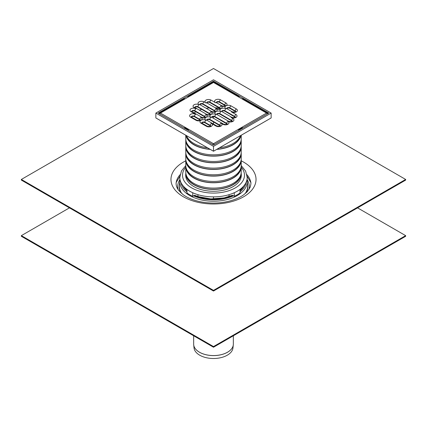 <?xml version="1.0" encoding="UTF-8"?>
<svg xmlns="http://www.w3.org/2000/svg" width="427" height="427" viewBox="0 0 427 427"><rect width="100%" height="100%" fill="white"/><g stroke="black" fill="none" stroke-linecap="round" stroke-linejoin="round"><path stroke-width="0.64" d="M69.436 207.869L21.35 235.635L21.35 236.296L213.5 347.236L213.5 346.569L405.65 235.635L405.65 236.296L213.5 347.236M21.35 235.635L213.5 346.569M357.564 207.869L405.65 235.635M193.671 344.482A19.834 11.454 0 0 0 193.703 344.856L194.034 347.93A19.503 11.262 0 0 0 213.5 358.499A19.503 11.262 0 0 0 232.966 347.93L233.297 344.856A19.834 11.454 0 0 0 233.329 344.482M234.268 192.737L234.268 196.287A33.696 19.455 180 0 0 240.033 192.961L240.033 189.412A33.696 19.455 180 0 1 234.268 192.737A33.696 19.455 180 0 1 192.732 192.737A33.696 19.455 180 0 1 186.967 189.412A33.696 19.455 180 0 1 179.804 177.418L181.475 170.912L185.782 165.585M197.968 194.685L197.968 196.548M195.118 195.465L194.28 195.395L192.732 196.287L192.732 192.737M234.268 196.287L232.72 195.395L231.882 195.465M192.732 196.287A33.696 19.455 180 0 1 186.967 192.961L186.967 189.412M241.218 175.999A27.824 16.066 180 0 1 241.26 176.308M241.218 165.585L245.621 171.099L247.196 177.418A33.696 19.455 180 0 1 240.033 189.412M185.74 176.308A27.824 16.066 180 0 1 185.782 175.999M229.032 196.548L229.032 194.685M241.218 173.784A27.824 16.066 180 0 1 241.324 175.198A27.824 16.066 180 0 1 224.148 190.042A27.824 16.066 180 0 1 193.826 186.562A27.824 16.066 180 0 1 185.676 175.198A27.824 16.066 180 0 1 185.782 173.784M194.125 112.877A25.492 14.715 180 0 1 195.902 111.789M199.43 110.166A25.492 14.715 180 0 1 201.731 109.387M206.241 108.33A25.492 14.715 180 0 1 209.203 107.935M215.235 107.759A25.492 14.715 180 0 1 219.563 108.143M207.517 147.779A27.718 16.002 180 0 1 193.901 143.472A27.718 16.002 180 0 1 186.439 135.61M240.561 135.61A27.718 16.002 180 0 1 219.483 147.779M209.977 149.204A27.445 15.847 180 0 1 194.093 144.694A27.445 15.847 180 0 1 186.284 135.524M240.716 135.524A27.445 15.847 180 0 1 217.023 149.204M210.287 149.381A27.718 16.002 180 0 1 193.901 144.801A27.718 16.002 180 0 1 185.969 135.343M241.031 135.343A27.718 16.002 180 0 1 216.713 149.381M241.218 135.236L241.218 138.812A27.718 16.002 180 0 1 224.106 153.597A27.718 16.002 180 0 1 193.901 150.128A27.718 16.002 180 0 1 185.782 138.812L185.782 135.236M240.865 141.353A27.445 15.847 180 0 1 223.027 155.006A27.445 15.847 180 0 1 194.093 151.35A27.445 15.847 180 0 1 186.135 141.353M241.191 139.48A27.718 16.002 180 0 1 241.218 140.141A27.718 16.002 180 0 1 224.106 154.926A27.718 16.002 180 0 1 193.901 151.457A27.718 16.002 180 0 1 185.782 140.141A27.718 16.002 180 0 1 185.809 139.48M241.218 140.141L241.218 145.468A27.718 16.002 180 0 1 224.106 160.253A27.718 16.002 180 0 1 193.901 156.784A27.718 16.002 180 0 1 185.782 145.468L185.782 140.141M240.865 148.009A27.445 15.847 180 0 1 223.027 161.662A27.445 15.847 180 0 1 194.093 158.006A27.445 15.847 180 0 1 186.135 148.009M241.191 146.135A27.718 16.002 180 0 1 241.218 146.803A27.718 16.002 180 0 1 224.106 161.582A27.718 16.002 180 0 1 193.901 158.118A27.718 16.002 180 0 1 185.782 146.803A27.718 16.002 180 0 1 185.809 146.135M241.218 146.803L241.218 152.124A27.718 16.002 180 0 1 224.106 166.909A27.718 16.002 180 0 1 193.901 163.44A27.718 16.002 180 0 1 185.782 152.124L185.782 146.803M240.865 154.67A27.445 15.847 180 0 1 223.027 168.318A27.445 15.847 180 0 1 194.093 164.662A27.445 15.847 180 0 1 186.135 154.67M241.191 152.791A27.718 16.002 180 0 1 241.218 153.458A27.718 16.002 180 0 1 224.106 168.243A27.718 16.002 180 0 1 193.901 164.774A27.718 16.002 180 0 1 185.782 153.458A27.718 16.002 180 0 1 185.809 152.791M241.218 153.458L241.218 158.78A27.718 16.002 180 0 1 224.106 173.565A27.718 16.002 180 0 1 193.901 170.095A27.718 16.002 180 0 1 185.782 158.78L185.782 153.458M240.865 161.326A27.445 15.847 180 0 1 223.027 174.974A27.445 15.847 180 0 1 194.093 171.318A27.445 15.847 180 0 1 186.135 161.326M241.191 159.447A27.718 16.002 180 0 1 241.218 160.114A27.718 16.002 180 0 1 224.106 174.899A27.718 16.002 180 0 1 193.901 171.43A27.718 16.002 180 0 1 185.782 160.114A27.718 16.002 180 0 1 185.809 159.447M241.218 160.114L241.218 165.436A27.718 16.002 180 0 1 224.106 180.221A27.718 16.002 180 0 1 193.901 176.751A27.718 16.002 180 0 1 185.782 165.436L185.782 160.114M240.865 167.982A27.445 15.847 180 0 1 223.027 181.63A27.445 15.847 180 0 1 194.093 177.974A27.445 15.847 180 0 1 186.135 167.982M241.191 166.103A27.718 16.002 180 0 1 241.218 166.77A27.718 16.002 180 0 1 224.106 181.555A27.718 16.002 180 0 1 193.901 178.086A27.718 16.002 180 0 1 185.782 166.77A27.718 16.002 180 0 1 185.809 166.103M241.218 166.77L241.218 172.092A27.718 16.002 180 0 1 224.106 186.877A27.718 16.002 180 0 1 193.901 183.407A27.718 16.002 180 0 1 185.782 172.092L185.782 166.77M240.865 174.638A27.445 15.847 180 0 1 223.027 188.286A27.445 15.847 180 0 1 194.093 184.629A27.445 15.847 180 0 1 186.135 174.638M241.191 172.759A27.718 16.002 180 0 1 241.218 173.426A27.718 16.002 180 0 1 224.106 188.211A27.718 16.002 180 0 1 193.901 184.742A27.718 16.002 180 0 1 185.782 173.426A27.718 16.002 180 0 1 185.809 172.759M213.5 145.025L158.161 113.075L213.5 81.125L268.839 113.075L213.5 145.025M213.5 82.155L213.5 81.125M155.855 113.075L155.855 117.959L213.5 151.238L271.145 117.959L271.145 113.075L213.5 79.796L155.855 113.075L213.5 146.354L271.145 113.075M213.5 151.238L213.5 146.354M247.014 179.452A35.804 20.672 180 0 1 249.304 186.77A35.804 20.672 180 0 1 249.165 188.537M177.835 188.537A35.804 20.672 180 0 1 177.696 186.77A35.804 20.672 180 0 1 179.986 179.452M405.65 179.441L213.5 68.501L21.35 179.441L21.35 180.103L213.5 291.043L213.5 290.376L405.65 179.441L405.65 180.103L213.5 291.043M21.35 179.441L213.5 290.376M267.35 113.934A1.628 0.939 -120 0 0 266.533 113.075L213.5 143.696A1.628 0.939 60 0 1 214.317 144.556M242.755 128.137A1.628 0.939 60 0 0 241.938 127.273L241.938 127.94L238.57 129.883M185.062 98.877A1.628 0.939 -120 0 0 184.245 98.792L159.65 112.995A1.628 0.939 60 0 1 160.467 113.075L213.5 82.459A1.628 0.939 -120 0 0 212.683 82.374L188.088 96.577A1.628 0.939 60 0 1 188.905 96.657M238.912 130.352A1.628 0.939 -120 0 0 238.095 129.493M242.344 128.372A0.817 0.47 -120 0 0 241.938 127.94M187.752 97.324A1.628 0.939 60 0 1 188.088 96.577M188.43 129.883L185.062 127.94A0.817 0.47 120 0 0 184.656 128.372M212.683 144.556A1.628 0.939 -60 0 1 213.5 143.696L185.062 127.273L185.062 127.94M188.905 129.493A1.628 0.939 120 0 0 188.088 130.352M184.245 128.137A1.628 0.939 -60 0 1 185.062 127.273L160.467 113.075A1.628 0.939 120 0 0 159.65 113.934M238.095 96.657A1.628 0.939 -60 0 1 238.912 96.577L214.317 82.374A1.628 0.939 120 0 0 213.5 82.459L266.533 113.075A1.628 0.939 -60 0 1 267.35 112.995L242.755 98.792A1.628 0.939 120 0 0 241.938 98.877M238.912 96.577A1.628 0.939 -60 0 1 239.248 97.324M226.748 108.634A1.9 1.1 180 0 1 229.833 108.303L235.213 111.41A1.9 1.1 180 0 1 235.608 111.741M221.752 111.516A1.9 1.1 180 0 1 224.837 111.191L234.829 116.955A1.9 1.1 180 0 1 235.224 117.286M216.756 114.404A1.9 1.1 180 0 1 219.841 114.073L231.754 120.953A1.9 1.1 180 0 1 232.149 121.279M211.76 117.286A1.9 1.1 180 0 1 214.845 116.955L226.758 123.835A1.9 1.1 180 0 1 227.153 124.166M206.764 120.174A1.9 1.1 180 0 1 209.849 119.843L219.841 125.613A1.9 1.1 180 0 1 220.236 125.938M201.768 123.056A1.9 1.1 180 0 1 204.853 122.725L210.233 125.832A1.9 1.1 180 0 1 210.628 126.162M191.392 117.067A1.9 1.1 180 0 1 194.477 116.736L199.857 119.843A1.9 1.1 180 0 1 200.252 120.174M191.776 111.516A1.9 1.1 180 0 1 194.861 111.191L204.853 116.955A1.9 1.1 180 0 1 205.248 117.286M194.851 107.524A1.9 1.1 180 0 1 197.936 107.193L209.849 114.073A1.9 1.1 180 0 1 210.244 114.404M199.847 104.642A1.9 1.1 180 0 1 202.932 104.311L214.845 111.191A1.9 1.1 180 0 1 215.24 111.516M206.764 102.864A1.9 1.1 180 0 1 209.849 102.533L219.841 108.303A1.9 1.1 180 0 1 220.236 108.634M216.372 102.645A1.9 1.1 180 0 1 219.457 102.315L224.837 105.421A1.9 1.1 180 0 1 225.232 105.752M213.5 116.635L213.5 118.29M213.5 121.951L213.5 124.06M213.5 196.874L213.5 198.971M227.527 352.211A19.839 11.454 180 0 1 205.91 354.693A19.839 11.454 180 0 1 193.661 344.109L193.703 344.856A19.834 11.454 0 0 0 206.481 354.858A19.834 11.454 0 0 0 227.527 352.248A19.834 11.454 0 0 0 233.297 344.856L233.339 344.109A19.839 11.454 180 0 1 227.527 352.211M241.218 167.213A30.979 17.886 180 0 1 213.5 193.084A30.979 17.886 180 0 1 185.782 167.213M240.326 189.193A27.333 15.778 180 0 1 240.486 189.716M186.514 189.716A27.333 15.778 180 0 1 186.674 189.193M243.876 185.836A31.529 18.201 180 0 1 240.033 190.8M232.72 195.395A31.529 18.201 180 0 1 194.28 195.395M186.967 190.8A31.529 18.201 180 0 1 183.124 185.836M245.984 182.591A32.607 18.825 180 0 1 240.033 191.91M233.494 195.838A32.607 18.825 180 0 1 193.506 195.838M186.967 191.91A32.607 18.825 180 0 1 181.016 182.591M246.982 179.612L247.121 180.578A33.685 19.45 180 0 1 213.5 201.229A33.685 19.45 180 0 1 179.879 180.578L180.018 179.612M247.121 180.578L247.591 184.955A34.16 19.722 180 0 1 245.002 193.799M181.998 193.799A34.16 19.722 180 0 1 179.409 184.955L179.879 180.578M247.537 184.416A34.267 19.781 180 0 1 246.043 192.892M180.957 192.892A34.267 19.781 180 0 1 179.463 184.416M247.527 184.331A34.293 19.797 180 0 1 246.219 192.726M180.781 192.726A34.293 19.797 180 0 1 179.473 184.331M246.907 174.675A37.459 21.628 180 0 1 250.606 181.486C251.145 182.628 250.953 184.64 250.035 187.528L247.313 191.622L243.716 194.787C238.704 198.39 232.107 200.871 223.924 202.238C217.065 203.3 210.196 203.316 203.321 202.275C194.952 200.909 188.227 198.379 183.146 194.685L178.764 190.522C176.415 187.368 175.625 184.352 176.394 181.486A37.459 21.628 180 0 1 180.093 174.675M241.218 160.819A42.529 24.552 180 0 1 245.05 195.908A42.529 24.552 180 0 1 184.192 197.231A42.529 24.552 180 0 1 183.429 162.079A42.529 24.552 180 0 1 185.782 160.819M216.222 102.528A1.9 1.1 180 0 1 217.482 101.61A1.9 1.1 180 0 1 219.457 101.872A1.628 0.939 -60 0 1 220.61 99.875A3.533 2.039 0 0 0 215.614 99.875A3.533 2.039 0 0 0 215.614 102.758A1.628 0.939 -60 0 1 216.43 102.677L216.211 102.645M219.457 102.315L219.457 101.872L224.837 104.978A1.628 0.939 -60 0 1 225.99 102.982L220.61 99.875M206.615 102.752A1.9 1.1 180 0 1 207.874 101.834A1.9 1.1 180 0 1 209.849 102.09A1.628 0.939 -60 0 1 211.002 100.094A3.533 2.039 0 0 0 206.006 100.094A3.533 2.039 0 0 0 206.006 102.982A1.628 0.939 -60 0 1 206.823 102.896L206.604 102.87M209.849 102.533L209.849 102.09L219.841 107.86A1.628 0.939 -60 0 1 220.994 105.864A3.533 2.039 0 0 0 225.99 105.864A3.533 2.039 0 0 0 225.99 102.982M199.697 104.524A1.9 1.1 180 0 1 200.957 103.606A1.9 1.1 180 0 1 202.932 103.868A1.628 0.939 -60 0 1 204.085 101.872A3.533 2.039 0 0 0 199.089 101.872A3.533 2.039 0 0 0 199.089 104.754A1.628 0.939 -60 0 1 199.905 104.674L199.687 104.642M202.932 104.311L202.932 103.868L214.845 110.748A1.628 0.939 -60 0 1 215.998 108.746A3.533 2.039 0 0 0 220.994 108.746A3.533 2.039 0 0 0 220.994 105.864A1.628 0.939 120 0 1 221.81 105.784C223.753 106.232 224.96 106.163 225.435 105.581L225.392 105.752M194.701 107.412A1.9 1.1 180 0 1 195.961 106.494A1.9 1.1 180 0 1 197.936 106.75A1.628 0.939 -60 0 1 199.089 104.754A3.533 2.039 0 0 0 194.093 104.754A3.533 2.039 0 0 0 194.093 107.641A1.628 0.939 -60 0 1 194.909 107.556L194.691 107.529M197.936 107.193L197.936 106.75L209.849 113.63A1.628 0.939 -60 0 1 211.002 111.634A3.533 2.039 0 0 0 215.998 111.634A3.533 2.039 0 0 0 215.998 108.746A1.628 0.939 120 0 1 216.815 108.666C218.757 109.115 219.964 109.05 220.439 108.463L220.396 108.639M191.627 111.404A1.9 1.1 180 0 1 192.887 110.486A1.9 1.1 180 0 1 194.861 110.748A1.628 0.939 -60 0 1 196.014 108.746A3.533 2.039 0 0 0 191.018 108.746A3.533 2.039 0 0 0 191.018 111.634L195.63 114.297A3.533 2.039 0 0 0 190.634 114.297A3.533 2.039 0 0 0 190.634 117.179L196.014 120.286A3.533 2.039 0 0 0 201.01 120.286A3.533 2.039 0 0 0 201.01 123.168L206.39 126.275A3.533 2.039 0 0 0 211.386 126.275A3.533 2.039 0 0 0 211.386 123.392L215.998 126.056A3.533 2.039 0 0 0 220.994 126.056A3.533 2.039 0 0 0 220.994 123.168L222.915 124.278A3.533 2.039 0 0 0 227.911 124.278A3.533 2.039 0 0 0 227.911 121.396A3.533 2.039 0 0 0 232.907 121.396A3.533 2.039 0 0 0 232.907 118.509L230.986 117.404A3.533 2.039 0 0 0 235.982 117.404A3.533 2.039 0 0 0 235.982 114.516L231.37 111.853A3.533 2.039 0 0 0 236.366 111.853A3.533 2.039 0 0 0 236.366 108.97L230.986 105.864A3.533 2.039 0 0 0 225.99 105.864A3.533 2.039 0 0 0 225.99 108.746A3.533 2.039 0 0 0 220.994 108.746A3.533 2.039 0 0 0 220.994 111.634A3.533 2.039 0 0 0 215.998 111.634A3.533 2.039 0 0 0 215.998 114.516A3.533 2.039 0 0 0 211.002 114.516A3.533 2.039 0 0 0 211.002 111.634A1.628 0.939 120 0 1 211.819 111.554C213.762 112.002 214.968 111.933 215.443 111.351L215.4 111.522M194.861 111.191L194.861 110.748L204.853 116.512A1.628 0.939 -60 0 1 206.006 114.516A3.533 2.039 0 0 0 211.002 114.516A3.533 2.039 0 0 0 211.002 117.404A3.533 2.039 0 0 0 206.006 117.404A3.533 2.039 0 0 0 206.006 114.516A1.628 0.939 120 0 1 206.823 114.436C208.766 114.884 209.972 114.82 210.447 114.233L210.404 114.404M199.857 119.843L199.857 119.4A1.9 1.1 180 0 1 200.402 120.056M194.477 116.736L194.477 116.293L199.857 119.4A1.628 0.939 120 0 1 201.01 117.404A3.533 2.039 0 0 0 206.006 117.404A3.533 2.039 0 0 0 206.006 120.286A3.533 2.039 0 0 0 201.01 120.286A3.533 2.039 0 0 0 201.01 117.404A1.628 0.939 120 0 1 201.827 117.318C203.77 117.772 204.976 117.703 205.451 117.121L205.408 117.292M210.233 125.832L210.233 125.389A1.9 1.1 180 0 1 210.778 126.045M204.853 122.725L204.853 122.282L210.233 125.389A1.628 0.939 120 0 1 211.386 123.392M219.841 125.613L219.841 125.17A1.9 1.1 180 0 1 220.385 125.826M209.849 119.843L209.849 119.4L219.841 125.17A1.628 0.939 120 0 1 220.994 123.168M226.758 123.835L226.758 123.392A1.9 1.1 180 0 1 227.303 124.049M211.611 117.174A1.9 1.1 180 0 1 212.87 116.256A1.9 1.1 180 0 1 214.845 116.512L226.758 123.392A1.628 0.939 120 0 1 227.911 121.396A1.628 0.939 120 0 1 228.728 121.316L216.815 114.436A1.628 0.939 120 0 0 215.998 114.516A1.628 0.939 -60 0 0 214.845 116.512L214.845 116.955M231.754 120.953L231.754 120.51A1.9 1.1 180 0 1 232.299 121.167M219.841 114.073L219.841 113.63L231.754 120.51A1.628 0.939 120 0 1 232.907 118.509M234.829 116.955L234.829 116.512A1.9 1.1 180 0 1 235.373 117.174M224.837 111.191L224.837 110.748L234.829 116.512A1.628 0.939 120 0 1 235.982 114.516M235.213 111.41L235.213 110.967A1.9 1.1 180 0 1 235.757 111.623M229.833 108.303L229.833 107.86L235.213 110.967A1.628 0.939 120 0 1 236.366 108.97M224.837 105.421L224.837 104.978A1.9 1.1 180 0 1 225.381 105.634M215.614 102.758L211.002 100.094M219.841 108.303L219.841 107.86A1.9 1.1 180 0 1 220.385 108.517M206.006 102.982L204.085 101.872M214.845 111.191L214.845 110.748A1.9 1.1 180 0 1 215.389 111.404M209.849 114.073L209.849 113.63A1.9 1.1 180 0 1 210.394 114.287M194.093 107.641L196.014 108.746M191.018 111.634A1.628 0.939 -60 0 1 191.835 111.554L191.616 111.522M204.853 116.955L204.853 116.512A1.9 1.1 180 0 1 205.398 117.174M200.412 120.174L200.455 120.003C200.236 120.547 199.03 120.617 196.831 120.206A1.628 0.939 120 0 0 196.014 120.286M196.831 120.206L191.451 117.099A1.628 0.939 120 0 0 190.634 117.179M191.243 116.95A1.9 1.1 180 0 1 192.502 116.032A1.9 1.1 180 0 1 194.477 116.293A1.628 0.939 -60 0 1 195.63 114.297M210.789 126.168L210.831 125.992C210.612 126.541 209.406 126.605 207.207 126.195A1.628 0.939 120 0 0 206.39 126.275M207.207 126.195L201.827 123.088A1.628 0.939 120 0 0 201.01 123.168M201.619 122.939A1.9 1.1 180 0 1 202.878 122.026A1.9 1.1 180 0 1 204.853 122.282A1.628 0.939 -60 0 1 206.006 120.286A1.628 0.939 120 0 1 206.823 120.206L206.604 120.174M220.396 125.944L220.439 125.773C220.22 126.317 219.014 126.387 216.815 125.976A1.628 0.939 120 0 0 215.998 126.056M206.615 120.056A1.9 1.1 180 0 1 207.874 119.138A1.9 1.1 180 0 1 209.849 119.4A1.628 0.939 -60 0 1 211.002 117.404A1.628 0.939 120 0 1 211.819 117.318L211.6 117.292M227.313 124.166L227.356 123.995C227.137 124.545 225.931 124.609 223.732 124.198A1.628 0.939 120 0 0 222.915 124.278M216.606 114.287A1.9 1.1 180 0 1 217.866 113.368A1.9 1.1 180 0 1 219.841 113.63A1.628 0.939 -60 0 1 220.994 111.634A1.628 0.939 120 0 1 221.81 111.554L221.592 111.522M235.384 117.292L235.426 117.121C235.208 117.665 234.001 117.735 231.802 117.318A1.628 0.939 120 0 0 230.986 117.404M221.602 111.404A1.9 1.1 180 0 1 222.862 110.486A1.9 1.1 180 0 1 224.837 110.748A1.628 0.939 -60 0 1 225.99 108.746A1.628 0.939 120 0 1 226.806 108.666L226.588 108.639M235.768 111.746L235.811 111.57C235.592 112.12 234.386 112.184 232.187 111.773A1.628 0.939 120 0 0 231.37 111.853M226.598 108.517A1.9 1.1 180 0 1 227.858 107.604A1.9 1.1 180 0 1 229.833 107.86A1.628 0.939 -60 0 1 230.986 105.864M233.339 344.109L233.339 335.782M193.661 344.109L193.661 335.782M185.782 173.426L185.782 176.618M241.218 173.426L241.218 176.618M242.034 187.768L240.033 190.191M232.341 195.262L224.143 197.877L210.831 198.907L198.043 196.575L194.659 195.262M186.967 190.191L184.966 187.768M250.782 182.441L247.148 176.303M176.218 182.441L179.852 176.303M249.304 186.77L248.957 189.519M178.043 189.519L177.696 186.77M216.43 102.677L221.81 105.784M206.823 102.896L216.815 108.666M199.905 104.674L211.819 111.554M194.909 107.556L206.823 114.436M191.835 111.554L201.827 117.318M216.815 125.976L206.823 120.206M223.732 124.198L211.819 117.318M232.309 121.284L232.352 121.113C232.133 121.658 230.927 121.727 228.728 121.316M231.802 117.318L221.81 111.554M232.187 111.773L226.806 108.666M214.317 82.374A1.628 1.628 0 0 0 212.683 82.374M159.65 112.995A1.628 1.628 0 0 0 159.052 113.593M267.948 113.593A1.628 1.628 0 0 0 267.35 112.995"/></g></svg>
